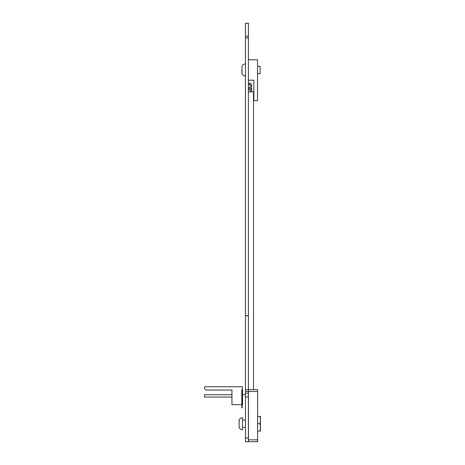 <?xml version="1.0" encoding="UTF-8"?>
<svg xmlns="http://www.w3.org/2000/svg" width="465" height="465" viewBox="0 0 465 465"><rect width="100%" height="100%" fill="white"/><g stroke="black" fill="none" stroke-linecap="round" stroke-linejoin="round"><path stroke-width="0.7" d="M248.391 23.343L245.468 23.343L248.391 23.25L248.391 315.747L245.468 315.747L248.391 315.747L245.468 315.747L245.468 389.583L248.391 389.583L248.391 441.75L245.468 441.75L248.391 441.75M245.468 23.343L245.468 37.863L248.391 37.863L245.468 37.956L248.391 37.956M245.468 37.956L245.468 315.654L248.391 315.654M248.391 315.747L248.391 389.583L245.468 389.583L245.468 393.239L248.391 393.239L245.468 393.239L245.468 441.75M242.178 404.649L242.544 404.649L242.544 386.752L204.554 386.752L204.554 388.577L206.018 390.042L231.954 390.042L231.954 404.649L241.817 404.649M215.516 390.042L231.954 390.042L231.954 390.769M231.954 394.715L204.554 394.715L204.554 397.052L231.954 397.052M242.544 394.715L245.468 394.715M248.461 439.832L248.461 389.676L257.593 389.676L257.593 441.657L257.593 439.832L248.461 439.832L248.461 441.657L257.593 441.657L248.461 441.657M255.041 389.676L253.506 389.676L253.506 91.838L248.391 91.838M260.144 416.431L260.447 420.087L260.447 416.431L257.593 416.431L257.593 432.508L257.593 431.043L257.593 432.508L257.593 431.043L260.447 431.043L260.447 427.393L260.144 431.043M248.461 391.501L257.593 391.501L257.593 389.676L248.461 389.676M242.178 389.635L241.817 389.635L241.817 407.898L242.178 407.898L242.178 389.635M238.958 426.661L239.097 427.318A3.65 3.65 180 0 0 242.544 429.765L242.544 417.71A3.65 3.65 0 0 0 239.097 420.162L238.952 420.837M239.138 422.97L239.097 427.318M242.544 420.087L245.468 420.087L242.544 420.087L242.544 427.393L245.468 427.393M239.138 424.533L239.132 420.162M260.144 423.737L260.447 427.393L260.447 420.087L260.144 423.737L257.593 423.737M241.876 72.9L242.021 66.402A3.65 3.65 0 0 1 245.468 63.955M245.468 76.022A3.65 3.65 0 0 1 242.021 73.569L242.021 73.569A3.65 3.65 0 0 0 245.468 76.01M257.523 66.326L260.08 66.326L260.08 73.633L257.523 73.633L260.08 73.644M241.817 70.779L242.056 73.569M242.027 69.983L242.056 70.761M242.021 66.414L242.021 66.414A3.65 3.65 0 0 1 242.021 66.402L241.876 67.076M241.817 70.79L241.817 72.203M241.876 72.912L242.044 73.534M248.391 80.224L253.867 80.224L253.867 100.684L257.523 100.684L257.523 59.77L248.391 59.77M249.484 89.28A0.732 0.732 0 0 1 250.217 90.012L250.211 90.012A0.732 0.732 180 0 0 249.484 89.28L248.391 89.28L249.484 89.28L249.484 87.821L248.391 87.821M249.484 84.642A0.732 0.732 0 0 1 250.217 85.374L250.211 85.374A0.732 0.732 180 0 0 249.484 84.642L248.391 84.642L249.484 84.642L249.484 83.183L248.391 83.183M250.217 87.943L250.217 85.374L251.675 85.374A2.191 2.191 0 0 0 249.484 83.183M251.675 85.374L251.675 90.012A2.191 2.191 0 0 0 249.484 87.821M251.675 91.838L251.675 90.012L250.217 90.012L250.217 91.838M245.468 36.13L248.391 36.13M245.468 391.501L248.391 391.501M245.468 396.982L248.391 396.982M245.468 438.007L248.391 438.007M250.211 90.012L250.211 91.838M250.211 85.374L250.211 87.943"/></g></svg>
